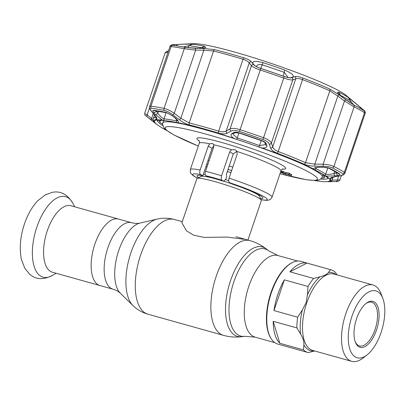<?xml version="1.0" encoding="UTF-8"?>
<svg xmlns="http://www.w3.org/2000/svg" width="405" height="405" viewBox="0 0 405 405"><rect width="100%" height="100%" fill="white"/><g stroke="black" fill="none" stroke-linecap="round" stroke-linejoin="round"><path stroke-width="0.61" d="M94.836 244.215A34.516 16.215 -74.4 0 1 118.604 219.08A34.516 16.215 105.6 0 0 94.836 244.215A34.516 16.215 105.6 0 0 99.995 285.555A34.516 16.215 -74.4 0 1 94.836 244.215M270.808 338.134A42.363 19.901 -74.4 0 1 270.98 292.607A42.363 19.901 -74.4 0 1 291.889 262.835M247.951 240.074L261.346 200.495A34.04 3.397 -161.3 0 0 261.291 200.121A34.04 3.397 -161.3 0 0 258.041 197.686A34.04 3.397 -161.3 0 0 223.904 184.305A34.04 3.397 -161.3 0 0 197.129 178.402A34.04 3.397 -161.3 0 0 196.855 178.671L181.916 222.811L186.452 230.83L193.727 235.209L204.236 237.411L227.24 237.072L243.962 239.284M232.789 167.149A34.04 3.397 -161.3 0 0 229.195 165.999M209.112 160.689A34.04 3.397 -161.3 0 0 207.978 160.496M314.685 350.958L308.306 352.603A42.93 20.164 -74.4 0 1 307.901 352.497L277.795 344.073A42.93 20.164 -74.4 0 1 271.385 292.653A42.93 20.164 -74.4 0 1 300.945 261.387L331.047 269.816A42.93 20.164 -74.4 0 1 335.451 272.408L337.117 274.939M284.361 279.845A42.93 20.164 105.6 0 0 277.815 294.45A42.93 20.164 105.6 0 0 273.962 310.569L284.361 279.845L308.033 286.472A42.93 20.164 -74.4 0 1 313.612 278.448L319.99 276.802C324.233 275.759 327.027 274.327 328.364 272.504L330.642 269.71L306.97 263.083A42.93 20.164 105.6 0 0 289.94 271.821L313.612 278.448M330.642 269.71A42.93 20.164 -74.4 0 1 331.047 269.816M307.901 352.497A42.93 20.164 -74.4 0 1 303.497 349.905L303.861 344.893C304.201 341.663 303.112 338.059 300.601 334.079L296.865 327.918L273.193 321.292A42.93 20.164 105.6 0 0 279.825 343.278L273.193 321.292M296.865 327.918A42.93 20.164 -74.4 0 1 297.634 317.196L302.327 309.967L306.099 302.748L307.446 294.85L308.033 286.472M366.976 354.977L362.855 358.147A39.629 18.615 -74.4 0 1 351.682 361.326A39.629 18.615 -74.4 0 1 345.759 313.86A39.629 18.615 -74.4 0 1 373.046 284.998A39.629 18.615 -74.4 0 1 380.948 293.519L382.821 298.369A34.714 16.306 -74.4 0 1 381.085 332.48A34.714 16.306 -74.4 0 1 366.976 354.977A34.714 16.306 -74.4 0 1 350.259 350.29A34.714 16.306 -74.4 0 1 352.001 316.183A34.714 16.306 -74.4 0 1 382.821 298.369M376.528 329.928A23.829 11.193 -74.4 0 1 355.367 342.159A23.829 11.193 -74.4 0 1 356.562 318.74A23.829 11.193 -74.4 0 1 366.247 303.299A23.829 11.193 -74.4 0 1 377.718 306.519A23.829 11.193 -74.4 0 1 376.528 329.928M365.766 303.684A22.695 10.662 -74.4 0 1 371.699 302.211A22.695 10.662 -74.4 0 1 375.086 329.392A22.695 10.662 -74.4 0 1 359.463 345.921A22.695 10.662 -74.4 0 1 355.16 341.577M279.825 343.278L303.497 349.905M273.962 310.569L297.634 317.196M289.94 271.821L306.97 263.083M71.012 205.76A34.516 16.215 105.6 0 0 47.248 230.896A34.516 16.215 105.6 0 0 52.402 272.231L113 289.195A34.516 16.215 -74.4 0 1 107.841 247.86A34.516 16.215 -74.4 0 1 131.61 222.725L71.012 205.76M221.601 175.785C220.968 178.033 221.11 179.526 222.026 180.265L223.99 181.364A34.8 3.473 -161.3 0 0 207.912 176.863L205.948 175.765C205.031 175.026 204.889 173.532 205.522 171.285A43.122 4.303 18.7 0 1 221.601 175.785L229.686 151.9L231.559 149.723L235.229 149.769L236.885 151.419L237.148 154.28L229.063 178.165A43.122 4.303 18.7 0 1 272.033 197.235L280.964 170.854A43.122 4.303 -161.3 0 0 236.885 151.419M281.834 172.803L285.16 173.882L281.87 172.692M283.986 173.553L284.077 173.284M281.257 172.641L283.783 173.107L282.898 172.449L286.067 174.226L281.257 172.641L281.738 172.55L282.098 171.482L282.553 171.598M281.622 171.573L282.098 171.482M283.211 171.517L285.849 172.834M282.32 172.287L282.68 171.219M282.898 172.449L283.257 171.381M286.067 174.226L286.188 173.861M213.85 145.78L212.088 148.352L202.799 175.8A34.8 3.473 -161.3 0 0 197.022 175.821A34.8 3.473 -161.3 0 0 198.673 177.648M260.521 198.582A34.8 3.473 -161.3 0 0 262.946 198.131A34.8 3.473 -161.3 0 0 231.736 183.9L229.594 182.701C228.617 181.997 228.44 180.483 229.063 178.165M236.844 151.348L233.28 153.915L229.686 151.9M205.522 171.285L213.607 147.4L213.643 144.706L212.509 143.35L209.78 143.831L208.205 146.175L200.121 170.06C199.498 172.378 199.675 173.892 200.652 174.601A39.336 3.928 -161.3 0 0 197.579 178.18M223.99 181.364L224.223 180.676L225.808 179.218L226.658 176.696L226.415 174.211L233.28 153.915M202.799 175.8L200.652 174.601M289.302 174.444L286.537 173.907L291.306 175.567L285.586 173.608L289.302 174.444L289.661 173.375L289.317 173.305M289.545 173.72L291.337 174.388M290.998 175.395L291.362 174.327M291.306 175.567L291.671 174.499M285.586 173.608L285.95 172.54L289.661 173.375M288.993 174.272L289.352 173.198M331.822 177.618A1.893 1.858 141.7 0 1 330.136 178.767C329.797 178.144 331.133 177.527 334.145 176.924A1.893 1.286 -100.7 0 0 334.469 176.924L340.504 175.75A1.893 1.281 -101.3 0 1 340.154 175.75C342.903 175.178 343.744 174.489 342.671 173.684A110.337 11.016 -161.3 0 0 338.094 170.956A110.337 11.016 -161.3 0 0 332.343 167.898C330.171 166.895 327.134 166.349 323.225 166.263L314.908 166.146C310.67 166.07 307.071 165.417 304.115 164.187A93.317 9.315 -161.3 0 0 277.167 153.166C273.537 151.698 271.36 149.987 270.626 148.033L269.269 144.195C268.525 142.373 266.358 140.788 262.774 139.441A110.337 11.016 -161.3 0 0 239.461 131.468C235.75 130.324 232.951 130.207 231.058 131.124L227.2 133.179C225.19 134.197 222.264 134.161 218.422 133.073A93.317 9.315 -161.3 0 0 189.348 124.932C186.077 124.026 182.766 122.32 179.42 119.804L172.839 114.828C169.71 112.499 166.895 111.046 164.395 110.454A110.337 11.016 -161.3 0 0 151.409 108.267C149.855 108.181 149.901 109.168 151.551 111.238L155.231 115.729C157.064 117.992 157.53 119.222 156.624 119.419A93.317 9.315 -161.3 0 0 154.497 122.305L147.288 117.01A1.893 1.397 -51.8 0 1 147.278 117.004A1.893 1.397 -51.8 0 1 147.152 114.944L153.181 119.784M162.248 120.017L155.252 114.281L153.692 112.352C152.574 110.924 152.548 110.246 153.606 110.302A107.31 10.712 18.7 0 1 166.232 112.433L171.968 115.43L174.757 117.566C177.608 119.86 178.813 121.581 178.362 122.735L176.484 122.543A91.96 9.183 -161.3 0 0 164.172 120.467L162.248 120.017A92.563 9.244 18.7 0 0 157.135 124.684L149.435 118.69M233.442 138.156C230.88 136.161 230.359 134.627 231.873 133.559L233.518 132.658C234.819 132.025 236.728 132.096 239.244 132.87A107.31 10.712 18.7 0 1 261.913 140.626C264.364 141.548 265.832 142.636 266.328 143.881L266.895 145.537C267.239 147.243 265.736 148.078 262.379 148.048L258.922 146.995A91.96 9.183 -161.3 0 0 236.819 139.436L233.442 138.156A92.563 9.244 18.7 0 0 178.362 122.735M337.902 175.355L335.34 175.881L326.243 176.114L324.633 175.355A91.96 9.183 -161.3 0 0 320.37 172.788A91.96 9.183 -161.3 0 0 314.837 169.867L313.424 168.931C313.986 167.817 316.118 167.24 319.828 167.189L323.372 167.214L329.579 168.303A107.31 10.712 18.7 0 1 335.173 171.274A107.31 10.712 18.7 0 1 339.623 173.927C340.347 174.484 339.775 174.96 337.902 175.355A1.893 1.281 -101.6 0 1 336.59 172.935L337.092 172.743M353.611 104.865L350.512 100.966A92.669 9.254 -161.3 0 0 346.219 98.38A92.669 9.254 -161.3 0 0 340.645 95.438L340.099 95.286M315.272 167.948L315.87 168.622A92.669 9.254 18.7 0 1 321.443 171.563A92.669 9.254 18.7 0 1 325.742 174.15L325.959 174.256C328.263 174.656 330.956 174.388 334.024 173.456L336.59 172.935L336.727 172.52M172.773 45.269C171.33 45.077 171.745 44.899 174.034 44.727L176.297 44.56C182.24 44.16 187.652 44.044 192.522 44.216A89.313 8.915 18.7 0 1 204.479 46.231L205.75 47.608L198.435 48.286L185.753 47.451A110.297 11.011 -161.3 0 0 172.773 45.269L171.928 45.082M252.973 63.555C252.057 61.069 255.428 60.76 263.078 62.633A89.313 8.915 18.7 0 1 284.548 69.979C291.792 73.199 294.516 75.588 292.719 77.153L291.433 77.593C290.01 78.008 287.565 77.618 284.092 76.429A110.297 11.011 -161.3 0 0 260.795 68.46C257.271 67.255 254.978 66.02 253.915 64.76L252.938 63.509M362.769 109.299A1.893 1.387 130.5 0 0 362.743 109.274A1.893 1.387 130.5 0 0 362.718 109.254L358.354 105.568A1.893 1.392 129.8 0 0 358.354 105.568L346.047 95.327A83.212 8.308 -161.3 0 0 339.82 91.277A83.212 8.308 -161.3 0 0 262.364 60.492A83.212 8.308 -161.3 0 0 193.443 43.674L179.283 44.342A1.893 1.463 -93.6 0 0 179.228 44.347M182.037 44.17L174.018 44.712C171.604 44.889 171.158 45.077 172.682 45.269A110.393 11.021 18.7 0 1 185.672 47.461L195.311 48.296L203.543 48.418L214.782 49.683A93.373 9.325 18.7 0 1 243.871 57.829C247.703 59.054 250.194 60.38 251.348 61.798L253.56 64.603C254.694 65.939 257.099 67.23 260.779 68.486A110.393 11.021 18.7 0 1 284.097 76.464C287.747 77.709 290.314 78.119 291.797 77.684L294.8 76.661C296.364 76.17 298.981 76.591 302.651 77.937A93.373 9.325 18.7 0 1 329.614 88.963L339.106 94.785L345.784 99.767L353.707 104.935A110.393 11.021 18.7 0 1 359.458 107.993A110.393 11.021 18.7 0 1 364.034 110.722C365.138 111.421 364.697 110.93 362.718 109.254M359.387 107.932A110.297 11.011 -161.3 0 0 353.641 104.88L343.268 97.828L337.35 92.416L338.853 92.193A89.313 8.915 18.7 0 1 344.225 95.028A89.313 8.915 18.7 0 1 348.366 97.519L362.723 109.269C364.601 110.864 365.011 111.324 363.963 110.661A110.297 11.011 -161.3 0 0 359.387 107.932M288.097 77.537L284.295 72.389A92.669 9.254 -161.3 0 0 262.02 64.77C260.081 64.248 258.456 64.436 257.145 65.337L256.188 66.496M233.477 133.599L233.604 134.89L237.249 137.953A92.669 9.254 18.7 0 1 259.524 145.572L265.331 144.62M158.213 125.479A92.563 9.244 18.7 0 1 157.135 124.684L159.752 126.451A91.96 9.183 -161.3 0 0 164.015 129.018A91.96 9.183 -161.3 0 0 166.571 130.405M324.896 175.638L324.071 178.078A90.021 8.986 18.7 0 1 321.707 177.982M261.913 140.626A1.893 0.268 109.5 0 1 261.741 140.763L239.249 133.068L235.062 132.729A1.893 1.61 -118.9 0 1 233.518 132.658M235.062 132.729L233.422 133.63A1.893 1.61 -118.7 0 1 231.873 133.559M266.328 143.881A1.893 1.645 161.4 0 1 264.956 142.828L265.518 144.484A1.893 1.65 161.2 0 0 266.895 145.537M174.768 45.527L174.034 44.727M176.297 44.56L177.577 45.947M201.994 48.21L201.219 47.744A92.669 9.254 -161.3 0 0 188.811 45.659L183.293 46.965M155.986 110.737L157.823 113.187C159.742 116.007 161.813 117.89 164.04 118.842A92.669 9.254 18.7 0 1 176.448 120.933L177.461 120.791M158.471 111.274L157.823 113.187A1.893 1.357 141 0 1 155.252 114.281M156.365 110.965L156.264 111.259A1.893 1.352 141.2 0 1 153.692 112.352M171.968 115.43A1.893 0.309 127.6 0 1 171.826 115.445L174.611 117.587A1.893 0.314 127.5 0 0 174.757 117.566M335.34 175.881A1.893 1.281 -101.4 0 1 334.024 173.456L334.733 171.361M315.308 167.67L315.065 168.06C315.095 167.746 316.705 167.483 319.889 167.28L319.828 167.189M314.715 180.549A91.96 9.183 -161.3 0 0 320.213 181.334L322.213 181.572M162.582 124.122A90.021 8.986 18.7 0 1 159.428 121.768L161.074 120.305M159.929 120.29L159.428 121.768M323.433 174.671L324.071 178.078M290.39 77.76L292.719 77.153M334.145 176.924L340.154 175.75M332.262 179.612L332.085 180.139A1.893 1.468 88.8 0 1 330.677 181.663A1.893 1.468 88.8 0 1 330.647 181.663L328.009 181.653A93.317 9.315 -161.3 0 0 330.136 178.767M326.243 176.114A92.563 9.244 18.7 0 1 325.691 181.734L328.009 181.653A1.893 1.838 -95.7 0 0 328.171 181.642L328.171 181.642C331.123 180.994 332.551 180.174 332.454 179.177A94.562 9.442 18.7 0 0 331.948 177.567M332.085 180.139L337.34 179.997A1.893 1.468 88.1 0 1 335.958 181.521A1.893 1.468 88.1 0 1 335.892 181.521L330.647 181.663M338.656 176.114L337.34 179.997C340.129 180.129 340.61 180.083 338.788 179.866M145.375 113.709L147.152 114.944L149.541 107.887M151.733 120.467A1.893 1.397 -52.4 0 1 151.602 118.407L153.267 113.481M291.797 77.684A1.893 1.752 70.4 0 1 292.79 79.871C291.084 80.16 288.066 79.557 283.738 78.059A111.583 11.143 -161.3 0 0 260.167 69.999C255.798 68.521 252.887 67.098 251.444 65.731L249.257 62.937C248.371 61.555 246.286 60.33 243.005 59.262A94.562 9.442 -161.3 0 0 213.546 51.015L203.862 50.225L195.65 50.114L184.25 48.747A111.583 11.143 -161.3 0 0 171.123 46.535C169.563 46.342 169.685 46.246 171.482 46.236M231.058 131.124A1.893 1.61 -118.6 0 1 230.06 128.911C232.262 128.026 235.568 128.269 239.978 129.646A111.583 11.143 18.7 0 1 263.549 137.71C267.816 139.295 270.439 141.077 271.401 143.051L272.732 146.883C273.274 148.701 275.096 150.25 278.2 151.526A94.562 9.442 18.7 0 1 305.502 162.694L314.807 164.096L323.109 164.202C327.736 164.521 331.336 165.28 333.902 166.485A111.583 11.143 18.7 0 1 339.719 169.579A111.583 11.143 18.7 0 1 344.346 172.338L344.908 173.208L365.244 113.111L364.535 112.691A111.583 11.143 -161.3 0 0 354.097 106.839L344.498 101.022A1.893 0.314 -53 0 1 345.784 99.767M179.42 119.804A1.893 0.314 -53.1 0 0 180.827 118.27L189.206 122.918A94.562 9.442 18.7 0 1 218.67 131.164C221.97 132.081 224.492 132.02 226.228 130.977L230.06 128.911L251.444 65.731A1.893 1.716 142.4 0 1 253.56 64.603M174.018 44.712A1.893 1.463 -94.3 0 0 173.927 44.712C172.095 44.484 170.794 45.021 170.029 46.327L149.637 106.576L150.933 106.181A111.583 11.143 18.7 0 1 164.06 108.393C167.032 109.082 170.434 110.712 174.266 113.294L180.827 118.27L203.862 50.225A1.893 0.425 91 0 0 203.543 48.418M168.166 51.83L165.012 53.171L144.671 113.263C144.863 116.362 144.934 114.574 147.278 117.004L149.425 118.68M323.225 166.263L323.109 164.202L344.498 101.022L337.841 96.051L329.842 90.791A94.562 9.442 -161.3 0 0 302.535 79.623C299.381 78.489 297.123 78.231 295.766 78.843L292.79 79.871L271.401 143.051A1.893 1.65 -18.9 0 1 269.269 144.195M294.8 76.661A1.893 1.757 71.4 0 1 295.766 78.843L272.732 146.883A1.893 1.655 -19.4 0 1 270.626 148.033M314.908 166.146L314.807 164.096L337.841 96.051A1.893 0.314 -53.5 0 1 339.106 94.785M179.339 44.337A1.893 1.463 -93.6 0 0 179.283 44.342L173.927 44.712M195.311 48.296A1.893 0.425 90.6 0 1 195.65 50.114L174.266 113.294A1.893 0.314 -52.6 0 1 172.839 114.828M251.348 61.798A1.893 1.716 141.5 0 0 249.257 62.937L226.228 130.977A1.893 1.615 -118 0 0 227.2 133.179M364.535 110.97L363.963 110.661M359.432 107.958L360.875 107.695M362.723 109.269L361.949 109.411M339.623 173.927A1.893 1.747 122.7 0 1 338.59 173.674L328.774 168.176C328.288 167.761 323.792 167.103 323.428 167.305L323.372 167.214M151.551 111.238A1.893 1.357 140.9 0 1 151.217 110.975L156.36 117.632L156.416 117.065M155.231 115.729A1.893 1.362 140.3 0 1 154.918 115.481M274.803 342.645L255.115 337.132L244.792 336.317A45.213 21.237 -74.4 0 1 233.847 281.875A45.213 21.237 -74.4 0 1 268.707 250.882L266.287 248.964C261.412 245.106 255.985 242.332 250.001 240.646L235.912 236.702M244.792 336.317L241.729 336.697A46.433 21.809 -74.4 0 1 230.485 280.792A46.433 21.809 -74.4 0 1 266.287 248.964M241.729 336.697C235.558 337.461 229.478 337.011 223.489 335.35A49.172 23.095 -74.4 0 1 216.143 276.453A49.172 23.095 -74.4 0 1 250.001 240.646M223.489 335.35L147.886 314.184A49.172 23.095 -74.4 0 1 140.545 255.292A49.172 23.095 -74.4 0 1 174.398 219.48C168.672 217.915 162.926 217.789 157.17 219.105A46.337 21.764 -74.4 0 0 130.861 252.912A46.337 21.764 -74.4 0 0 132.972 305.557L120.457 293.372A37.706 17.709 -74.4 0 1 118.736 250.533A37.706 17.709 -74.4 0 1 140.15 223.023L157.17 219.105M255.115 337.132A42.363 19.901 -74.4 0 1 248.791 286.396A42.363 19.901 -74.4 0 1 277.957 255.545L268.707 250.882M231.64 170.546A30.77 3.073 -161.3 0 0 228.04 169.401M207.851 164.415A30.77 3.073 -161.3 0 0 206.677 164.339M230.926 172.646A29.884 2.982 -161.3 0 0 227.327 171.507M207.092 166.663A29.884 2.982 -161.3 0 0 205.877 166.693M228.688 180.625A29.884 2.982 -161.3 0 0 225.413 179.577M205.224 174.565A29.884 2.982 -161.3 0 0 203.224 174.535M258.987 194.942L259.24 196.02A30.77 3.073 -161.3 0 0 256.299 193.818A30.77 3.073 -161.3 0 0 249.632 190.608M231.245 183.627A30.77 3.073 -161.3 0 0 224.021 181.278M212.164 177.927A30.77 3.073 -161.3 0 0 201.244 176.393L197.129 178.402M314.655 350.963A40.515 19.03 -74.4 0 1 303.861 344.893M300.601 334.079A40.515 19.03 -74.4 0 1 302.327 309.967M351.682 361.326L312.66 350.406A39.629 18.615 -74.4 0 1 306.742 302.94A39.629 18.615 -74.4 0 1 334.029 274.079L373.046 284.998M307.446 294.85A40.515 19.03 -74.4 0 1 319.99 276.802M328.364 272.504A40.515 19.03 -74.4 0 1 336.023 274.636M72.865 203.3A41.776 19.622 105.6 0 0 36.845 227.129A41.776 19.622 105.6 0 0 34.288 266.865A41.776 19.622 105.6 0 0 52.711 275.299C43.522 280.078 35.832 279.708 29.641 274.195L24.786 268.287L21.424 259.468C19.202 248.554 20.199 236.738 24.427 224.021C27.616 214.609 32.035 206.874 37.695 200.809L45.476 194.729L52.67 192.253C60.831 190.821 67.564 194.506 72.865 203.3L74.692 206.788M279.997 173.704A80.377 8.024 -161.3 0 0 308.352 171.877A80.377 8.024 -161.3 0 0 207.649 134.597A80.377 8.024 -161.3 0 0 198.308 146.058M163.64 120.482L162.815 122.918A84.159 8.404 18.7 0 1 186.644 124.867M231.559 149.723A43.122 4.303 -161.3 0 0 222.051 146.909A43.122 4.303 -161.3 0 0 213.643 144.706M199.204 140.95A46.904 4.683 18.7 0 1 221.677 142.459A46.904 4.683 18.7 0 1 271.72 160.036A46.904 4.683 18.7 0 1 282.386 169.103M261.068 199.67A39.336 3.928 -161.3 0 0 262.734 195.959A39.336 3.928 -161.3 0 0 229.594 182.701M222.026 180.265A39.336 3.928 -161.3 0 0 205.948 175.765M212.088 148.352L208.205 146.175M197.508 178.215L193.367 175.785L191.15 173.791L190.32 172.206L190.345 169.584A43.122 4.303 18.7 0 1 200.121 170.06M209.78 143.831A43.122 4.303 -161.3 0 0 199.275 143.208C199.493 141.699 199.376 140.788 198.926 140.474M302.135 163.959A84.159 8.404 18.7 0 1 322.248 176.884L323.074 174.449M342.671 173.684A1.893 1.747 -57.3 0 0 344.346 172.338L364.535 112.691A1.893 1.747 -57.3 0 0 364.034 110.722M262.379 148.048A92.563 9.244 18.7 0 1 313.424 168.931M324.633 175.355A1.893 1.757 123.4 0 0 325.742 174.15L327.873 167.847M349.94 102.662L350.512 100.966L348.366 97.519M157.474 120.558A90.021 8.986 -161.3 0 0 162.719 125.591M320.699 179.066A90.021 8.986 -161.3 0 0 327.923 178.251M340.559 95.681L338.853 92.193M192.522 44.216L188.811 45.659L188.077 47.815M204.479 46.231L201.219 47.744L201.047 48.261M176.869 119.683L176.448 120.933A1.893 1.458 101.7 0 0 176.484 122.543M166.131 112.656L164.04 118.842A1.893 1.711 96.4 0 0 164.172 120.467M166.232 112.433A1.893 1.478 101.5 0 0 166.895 112.813L154.492 110.722A1.893 1.701 -83.2 0 1 153.606 110.302M166.895 112.813L171.826 115.445M316.204 167.64L315.87 168.622A1.893 1.534 116.7 0 1 314.837 169.867M261.215 140.576L259.524 145.572A1.893 0.299 109.6 0 1 258.922 146.995M238.935 132.972L236.819 139.436M263.078 62.633L260.769 68.455M283.054 76.059L284.295 72.389L284.548 69.979M262.774 139.441A1.893 0.268 -70.5 0 0 263.549 137.71L283.738 78.059A1.893 0.268 109.5 0 0 284.097 76.464M260.779 68.486L239.461 131.468M218.422 133.073A1.893 0.567 -73.1 0 1 218.67 131.164L243.005 59.262A1.893 0.567 106.9 0 1 243.871 57.829M214.782 49.683A1.893 1.18 104.1 0 0 213.546 51.015L189.206 122.918A1.893 1.18 -75.9 0 0 189.348 124.932M164.395 110.454A1.893 1.478 -78.5 0 1 164.06 108.393L184.25 48.747A1.893 1.478 101.5 0 1 185.672 47.461M172.682 45.269A1.893 1.701 96.8 0 0 171.123 46.535L150.933 106.181A1.893 1.701 -83.2 0 0 151.409 108.267M154.518 114.995L153.313 118.543A94.562 9.442 18.7 0 1 156.047 117.328L156.117 117.131M353.707 104.935A1.893 1.549 -63.1 0 1 354.097 106.839L333.902 166.485A1.893 1.549 -63.1 0 1 332.343 167.898M304.115 164.187A1.893 1.271 -66.1 0 0 305.502 162.694L329.842 90.791A1.893 1.271 -66.1 0 0 329.614 88.963M302.651 77.937A1.893 0.683 -69.1 0 1 302.535 79.623L278.2 151.526A1.893 0.683 -69.1 0 1 277.167 153.166M328.774 168.176A1.893 1.549 -63.1 0 0 329.579 168.303M156.624 119.419A1.893 1.838 -95.7 0 1 156.047 117.328M154.497 122.305A1.893 1.858 141.7 0 1 154.189 121.996L154.189 121.996C153.186 120.467 152.893 119.318 153.313 118.543M182.29 221.692L174.398 219.48M120.457 293.372C118.746 291.62 116.26 290.228 113 289.195M297.645 261.053L277.957 255.545M140.15 223.023C137.776 223.636 134.931 223.535 131.61 222.725M147.886 314.184C142.18 312.549 137.204 309.673 132.972 305.557M202.1 175.684L201.244 176.393M259.24 196.02L261.291 200.121M56.082 273.264L52.711 275.299M162.815 122.918L162.572 124.537L164.167 128.223L165.934 129.909L173.942 134.946L198.303 146.083M282.898 168.895C282.756 168.571 282.113 169.224 280.964 170.854M281.394 171.391L281.035 172.464M261.103 199.741L265.888 200.328L268.576 200.151L270.479 199.326L272.033 197.235M190.345 169.584L199.275 143.208M279.987 173.73L306.337 179.714L315.5 180.544L319.322 179.866L321.459 178.316L322.248 176.884M157.267 120.644L159.317 120.305C165.012 119.834 179.881 122.872 203.928 129.408C244.99 140.758 300.788 161.565 320.011 172.646C329.857 178.489 327.873 178.787 328.04 178.448M261.741 140.763C263.888 141.765 264.961 142.449 264.956 142.828M177.679 120.462L177.633 120.867L174.611 117.587M321.823 181.546L325.691 181.734M265.538 144.205L265.518 144.484M334.469 176.924L331.437 177.795L331.827 177.208M328.08 181.713L335.958 181.521C336.914 182.017 338.226 181.526 339.886 180.043L341.41 175.547M333.118 177.218L332.454 179.177M358.055 105.32L362.743 109.274C364.242 111.198 365.194 109.978 365.244 113.111L365.244 113.111M165.012 53.166L165.878 51.946L168.546 50.716M323.428 167.305L319.889 167.28M340.504 175.75C343.167 175.208 344.635 174.358 344.908 173.208L344.908 173.208M149.637 106.581C149.025 107.34 149.551 108.808 151.217 110.975"/></g></svg>
